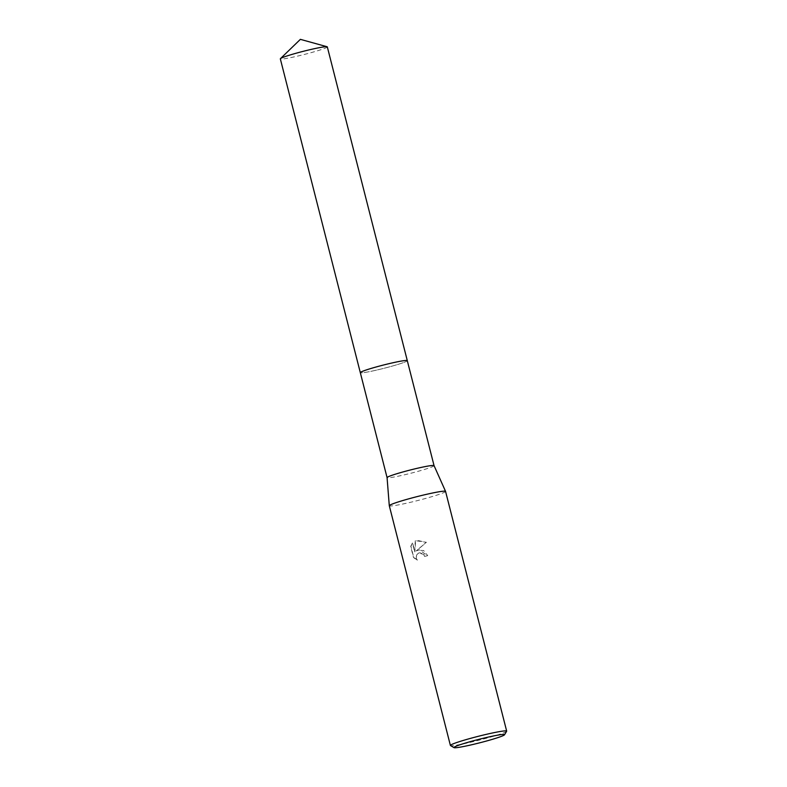 <?xml version="1.0" encoding="UTF-8"?>
<svg xmlns="http://www.w3.org/2000/svg" width="787" height="787" viewBox="0 0 787 787"><rect width="100%" height="100%" fill="white"/><g stroke="black" fill="none" stroke-linecap="round" stroke-linejoin="round"><path stroke-width="0.59" stroke-dasharray="3.94 2.95" d="M375.419 370.362A24.24 1.653 -14.3 0 1 360.348 372.694A24.24 1.653 -14.3 0 1 360.308 372.635A24.249 1.653 -14.3 0 0 360.338 372.694L360.338 372.694A24.249 1.653 -14.3 0 0 375.419 370.362A24.24 1.653 -14.3 0 0 407.292 360.731A24.249 1.653 -14.3 0 1 375.419 370.362M434.05 465.629L434.05 465.638A24.24 1.653 -14.3 0 1 402.177 475.338A24.24 1.653 -14.3 0 1 387.066 477.611L387.066 477.611M445.56 491.403A29.03 1.977 -14.3 0 1 407.391 503.021A29.03 1.977 -14.3 0 1 389.299 505.746M419.314 549.808L416.156 550.959L426.19 542.4L416.884 540.256L415.251 540.826L414.69 551.992L412.398 543.02L410.696 546.444L413.519 557.511L417.189 560.147L416.264 558.229L416.608 554.815L418.418 553.113L420.071 552.779L423.573 554.481L424.557 556.409A29.03 1.977 165.7 0 0 427.508 555.701L419.314 549.808M506.631 731.261A29.03 1.977 -14.3 0 1 468.491 742.741A29.03 1.977 -14.3 0 1 450.498 745.574M417.395 560.059L413.736 557.422L410.912 546.345L412.604 542.932L414.897 551.903L415.595 540.669L426.397 542.302L416.362 550.87L417.454 550.241L423.632 550.546L427.715 555.602A28.45 1.938 -14.3 0 1 424.764 556.32L423.78 554.392L418.615 553.025L416.805 554.727L416.333 556.36L417.189 560.147M407.292 360.662A24.24 1.653 -14.3 0 1 407.292 360.731L407.292 360.721A24.249 1.653 -14.3 0 0 407.302 360.682A24.249 1.653 -14.3 0 1 405.758 361.686A24.249 1.653 -14.3 0 1 379.993 369.29A24.249 1.653 -14.3 0 1 360.318 372.664M327.313 46.895A24.24 1.653 -14.3 0 1 325.779 47.918A24.24 1.653 -14.3 0 1 299.758 55.592A24.24 1.653 -14.3 0 1 280.329 58.868"/><path stroke-width="1.18" d="M280.447 58.641A24.24 1.653 -14.3 0 1 281.874 57.844A24.24 1.653 -14.3 0 1 306.517 50.506A24.24 1.653 -14.3 0 1 327.107 46.748L300.378 39.35L280.447 58.641A24.24 1.653 -14.3 0 0 280.329 58.868L360.308 372.635A24.249 1.653 -14.3 0 1 360.308 372.635A24.24 1.653 -14.3 0 1 392.192 362.935A24.24 1.653 -14.3 0 1 407.292 360.662L434.05 465.629A24.24 1.653 -14.3 0 1 434.05 465.638M360.318 372.654A24.249 1.653 -14.3 0 1 392.192 362.925A24.249 1.653 -14.3 0 1 407.302 360.682A24.249 1.653 -14.3 0 0 407.302 360.653A24.249 1.653 -14.3 0 0 387.863 363.938A24.249 1.653 -14.3 0 0 361.843 371.602A24.249 1.653 -14.3 0 0 360.308 372.635L387.066 477.601A24.24 1.653 -14.3 0 1 387.066 477.591A24.24 1.653 -14.3 0 1 418.95 467.911A24.24 1.653 -14.3 0 1 434.05 465.619L445.56 491.373A29.03 1.977 -14.3 0 1 445.56 491.403L506.671 731.113A29.03 1.977 -14.3 0 1 506.631 731.261L504.536 734.773A26.128 1.781 -14.3 0 1 470.213 745.102A26.128 1.781 -14.3 0 1 454.02 747.65A26.128 1.781 -14.3 0 1 488.284 737.085A26.128 1.781 -14.3 0 1 504.536 734.773M454.02 747.65L450.498 745.574A29.03 1.977 -14.3 0 1 450.4 745.456L389.299 505.746A29.03 1.977 -14.3 0 1 389.29 505.716A29.03 1.977 -14.3 0 1 427.469 494.118A29.03 1.977 -14.3 0 1 445.56 491.373M450.4 745.456A29.03 1.977 -14.3 0 1 488.57 733.838A29.03 1.977 -14.3 0 1 506.671 731.113M327.107 46.748A24.24 1.653 -14.3 0 1 327.313 46.895L407.302 360.653M387.066 477.591L389.29 505.716"/></g></svg>

